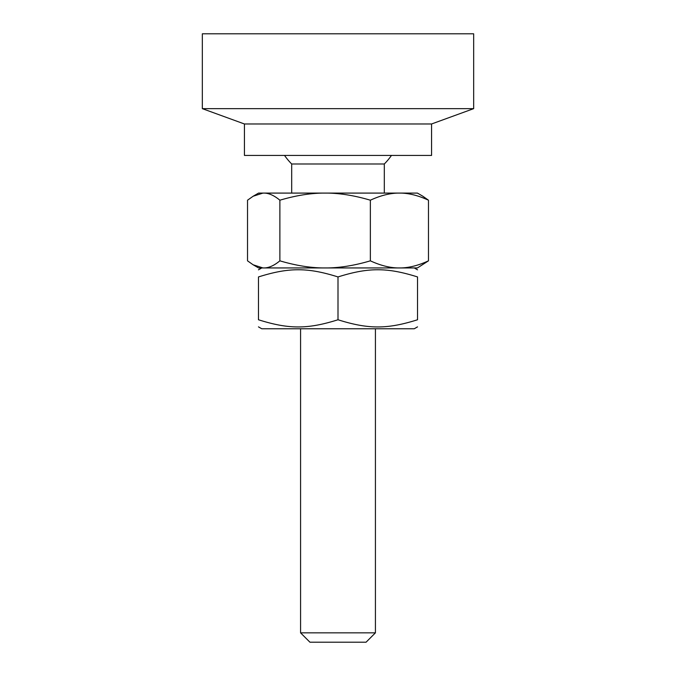 <?xml version="1.0" encoding="UTF-8"?>
<svg xmlns="http://www.w3.org/2000/svg" width="676" height="676" viewBox="0 0 676 676"><rect width="100%" height="100%" fill="white"/><g stroke="black" fill="none" stroke-linecap="round" stroke-linejoin="round"><path stroke-width="1.01" d="M431.567 123.978L244.433 123.978L244.433 155.429L431.567 155.429L431.567 123.978L473.665 108.65L473.665 33.8L202.335 33.8L202.335 108.65L473.665 108.65M375.425 632.846L300.575 632.846L309.929 642.2L366.071 642.2L375.425 632.846L375.425 328.764M422.863 196.243L428.474 200.206C418.562 195.626 409.31 193.26 400.741 193.091L417.438 193.091L422.863 196.243M398.088 193.091C389.52 193.26 380.275 195.626 370.355 200.206C354.917 195.626 340.527 193.26 327.184 193.091L400.741 193.091M323.052 193.091C309.709 193.26 295.319 195.626 279.881 200.206C274.355 195.626 269.209 193.26 264.443 193.091L327.184 193.091M253.137 196.243L258.562 193.091L262.964 193.091L253.137 196.243L247.526 200.206L247.526 260.835L253.137 264.789L262.964 267.941L258.562 267.941L253.137 264.789M428.474 260.835L417.438 267.941L400.741 267.941C409.31 267.78 418.562 265.406 428.474 260.835L428.474 200.206M370.355 260.835C380.275 265.406 389.52 267.78 398.088 267.941L327.184 267.941C340.527 267.78 354.917 265.406 370.355 260.835L370.355 200.206M279.881 260.835C295.319 265.406 309.709 267.78 323.052 267.941L264.443 267.941C269.209 267.78 274.355 265.406 279.881 260.835L279.881 200.206M264.443 267.941L262.964 267.941M262.964 193.091L264.443 193.091M327.184 267.941L323.052 267.941M400.741 267.941L398.088 267.941M391.463 155.429A65.259 65.259 0 0 1 384.314 163.989L291.686 163.989L291.686 193.091M417.531 326.871L414.253 328.764L261.747 328.764L258.469 326.871M417.531 319.765C417.531 329.339 417.531 329.339 417.531 319.765C417.531 329.339 417.531 329.339 417.531 319.765L417.531 276.94C387.12 267.366 368.412 267.366 338 276.94C307.588 267.366 288.88 267.366 258.469 276.94C258.469 267.366 258.469 267.366 258.469 276.94C258.469 267.366 258.469 267.366 258.469 276.94L258.469 319.765C288.88 329.339 307.588 329.339 338 319.765C368.412 329.339 387.12 329.339 417.531 319.765M258.469 319.765C258.469 329.339 258.469 329.339 258.469 319.765C258.469 329.339 258.469 329.339 258.469 319.765M417.531 276.94C417.531 267.366 417.531 267.366 417.531 276.94C417.531 267.366 417.531 267.366 417.531 276.94M338 319.765L338 276.94M244.433 123.978L202.335 108.65M300.575 328.764L300.575 632.846M284.537 155.429A65.259 65.259 0 0 0 291.686 163.989M384.314 163.989L384.314 193.091M261.747 267.941L258.469 269.834M414.253 267.941L417.531 269.834"/></g></svg>
